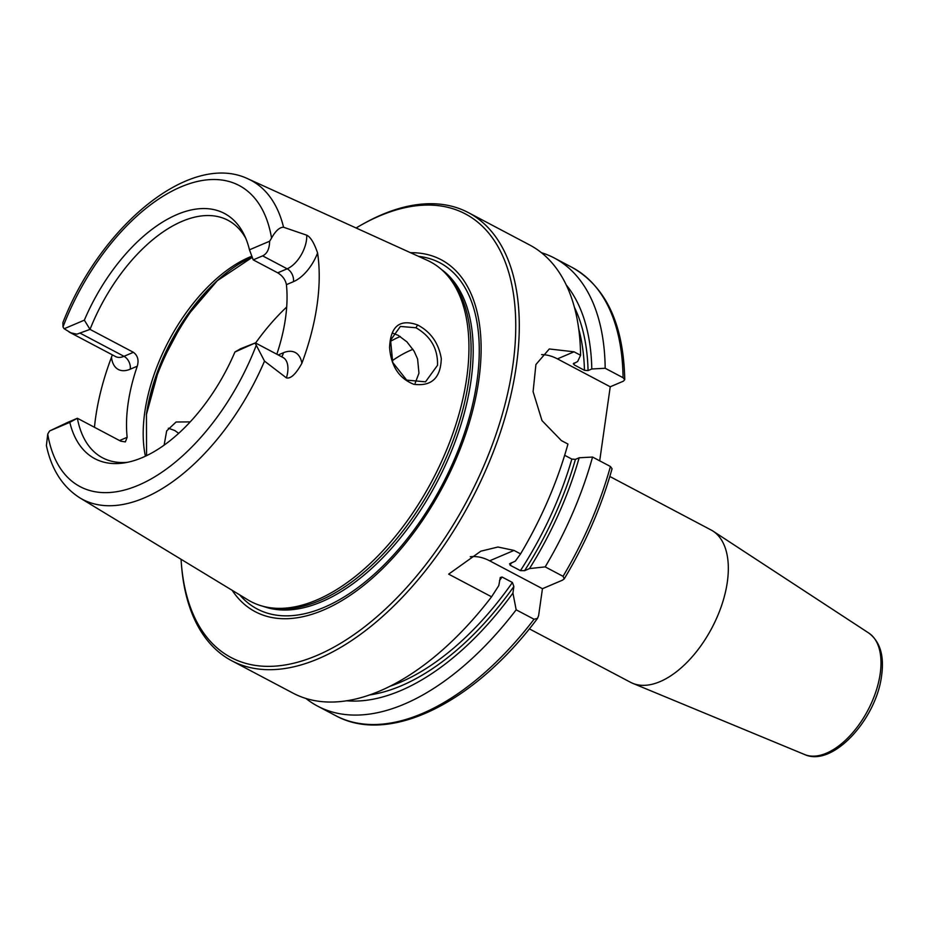 <?xml version="1.0" encoding="UTF-8"?>
<svg xmlns="http://www.w3.org/2000/svg" width="928" height="928" viewBox="0 0 928 928"><rect width="100%" height="100%" fill="white"/><g stroke="black" fill="none" stroke-linecap="round" stroke-linejoin="round"><path stroke-width="1.39" d="M609.824 476.482L711.045 529.969A86.153 46.516 117.8 0 1 713.075 531.152A86.153 46.516 117.8 0 1 721.126 606.912A86.153 46.516 117.8 0 1 660.063 681.604A86.153 46.516 117.8 0 1 632.687 683.31A86.153 46.516 117.8 0 1 630.553 682.312L529.331 628.836M510.435 563.203L510.04 565.164L520.422 570.639L524.575 570.674L529.494 568.586L545.188 566.88L563.052 576.323L564.247 578.84L562.519 580.151L542.451 588.7L538.634 615.484L537.544 618.361L534.052 619.243L516.177 609.812L512.929 593.073L513.868 586.519L512.418 582.482L502.036 577.007L500.273 577.541L498.788 585.603L491.573 596.808L448.665 574.142L480.843 551.174L497.965 547.021L514.019 550.42L520.573 553.888L515.342 561.104L509.507 563.888M541.407 252.683A253.39 136.81 117.8 0 1 554.329 258.019A253.39 136.81 117.8 0 1 605.184 368.265L623.059 377.708L624.741 379.656L623.43 381.153L610.241 386.779L599.697 460.822M64.183 328.744L70.888 332.85L76.896 334.161L90.028 329.394L84.344 320.16L64.183 328.744A24.731 13.352 -62.2 0 1 63 326.9A170.276 91.942 117.8 0 1 180.867 186.922A170.276 91.942 117.8 0 1 271.544 238.055C275.651 230.77 279.664 227.163 283.562 227.244L306.727 235.19A24.731 13.352 117.8 0 1 287.158 268.807L262.636 255.861C267.136 253.75 269.468 248.878 269.63 241.222L249.47 249.806L253.216 259.875L262.636 255.861M245.769 238.322A134.293 72.512 117.8 0 0 228.033 220.319A134.293 72.512 117.8 0 0 90.028 329.394L133.4 352.304L123.981 356.317L80.608 333.407M283.562 227.244A180.403 97.405 117.8 0 0 248.263 178.976C190.275 150.846 100.224 226.56 62.872 322.677L63 326.9M67.953 422.275L49.648 430.928L69.809 422.344L77.372 418.261L67.953 422.275M127.426 462.318A134.293 72.512 117.8 0 1 102.556 457.806A134.293 72.512 117.8 0 1 77.372 418.261L120.756 441.183L125.35 441.902L127.148 437.308L120.141 440.301A34.87 18.827 -62.2 0 0 119.561 440.556M240.572 348.742L234.935 352.002L255.386 342.896L240.572 348.742M69.809 422.344A138.69 74.878 -62.2 0 0 123.981 462.933A138.69 74.878 -62.2 0 0 234.935 352.002M49.648 430.928A24.731 13.352 -62.2 0 0 47.734 434.095L46.4 445.602C51.504 469.487 62.64 486.898 79.808 497.826L248.031 599.94A192.108 103.727 117.8 0 0 268.041 607.388A192.108 103.727 117.8 0 0 316.726 599.998A192.108 103.727 117.8 0 0 448.874 444.234A192.108 103.727 117.8 0 0 444.848 272.716A192.108 103.727 117.8 0 0 427.425 260.397L248.263 178.976M255.386 342.896L282.982 357.477A24.731 13.352 117.8 0 1 286.416 377.893L264.515 361.12L256.279 345.251A24.731 13.352 -62.2 0 0 255.096 343.406M269.63 241.222A24.731 13.352 -62.2 0 0 271.544 238.055M277.727 272.82C282.553 275.79 285.453 279.734 286.416 284.664L293.434 281.671A10.138 7.099 -113.1 0 0 287.158 268.807L277.727 272.82L253.216 259.875M178.663 433.318L174.742 430.522L168.339 428.202M94.459 427.286A183.732 99.203 117.8 0 1 111.488 357.245A34.87 18.827 -62.2 0 0 130.256 369.182L137.274 366.2A134.293 72.512 -62.2 0 0 127.148 437.308M112.311 354.832L111.488 357.245M293.434 281.671A34.87 18.827 -62.2 0 0 317.585 252.984C314.174 242.95 310.555 237.023 306.727 235.19M317.585 252.984A182.456 98.519 117.8 0 1 301.878 363.277A34.87 18.827 -62.2 0 0 283.318 352.791L278.214 354.96M286.416 377.893C290.742 378.949 295.904 374.077 301.878 363.277M417.554 324.939C399.782 318.64 390.456 326.204 389.586 347.606C391.036 366.189 399.098 378.415 413.76 384.285C431.52 386.593 440.696 378.021 441.287 358.568C438.631 343.058 430.72 331.841 417.554 324.939L415.953 327.758C430.801 336.319 437.993 348.824 437.517 365.284L425.523 381.837L406.684 380.109L392.706 362.442L390.584 340.182L400.374 326.447L415.953 327.758M164.128 445.115L166.669 430.894L176.076 422.008L190.17 421.892M415.164 383.148L418.957 373.184L417.6 358.985L414.132 351.225L406.94 341.875L398.274 335.379L393.112 333.314M542.451 588.7L489.648 560.802A50.68 35.519 66.9 0 0 470.264 556.754M610.241 386.779L557.438 358.881L574.026 351.805L549.295 348.963L535.908 364.53L533.101 391.674L542.01 420.639L561.394 440.591L567.948 444.048A253.39 136.81 117.8 0 1 520.573 553.888M574.026 351.805L580.58 355.273L577.657 361.514L573.26 363.857M356.097 227.986A250.862 135.442 117.8 0 1 361.305 224.97L363.324 223.834A253.39 136.81 117.8 0 1 468.478 212.663L529.726 245.015A253.39 136.81 117.8 0 1 580.58 355.273M491.573 596.808A253.39 136.81 117.8 0 1 379.761 691.012A253.39 136.81 117.8 0 1 292.981 693.112L231.733 660.748A253.39 136.81 117.8 0 1 181.702 567.588L181.505 565.28A250.862 135.442 117.8 0 1 181.064 559.282M468.478 212.663A253.39 136.81 117.8 0 1 500.134 433.086A253.39 136.81 117.8 0 1 318.513 658.66A253.39 136.81 117.8 0 1 231.733 660.748M564.259 578.84C585.475 543.402 601.414 506.711 612.062 468.756L610.427 466.494L592.551 457.052L579.165 457.771L575.43 459.36L571.834 459.082L564.653 455.288M579.165 457.771A241.222 130.245 117.8 0 1 529.494 568.586M592.551 457.052A253.39 136.81 117.8 0 1 545.188 566.88M516.177 609.812A253.39 136.81 117.8 0 1 317.585 706.104A253.39 136.81 117.8 0 1 305.904 698.448M566.289 285A241.222 130.245 117.8 0 1 591.797 368.984L605.184 368.265M573.922 363.103L574.096 364.82L584.466 370.307L588.062 370.574L591.797 368.984M557.438 358.881A50.68 35.519 66.9 0 0 541.627 354.612M137.274 366.2C139.014 360.122 137.715 355.494 133.4 352.304M276.822 354.229A134.293 72.512 -62.2 0 0 286.416 284.664M249.47 249.806A138.69 74.878 -62.2 0 0 244.342 235.132A138.69 74.878 -62.2 0 0 169.116 218.335A138.69 74.878 -62.2 0 0 84.344 320.16M400.246 336.516A134.293 72.512 -62.2 0 0 390.363 341.388M410.512 252.706A199.044 107.462 117.8 0 1 473.651 406.742A199.044 107.462 117.8 0 1 323.408 610.056A199.044 107.462 117.8 0 1 232.151 590.301M361.305 224.97A250.862 135.442 117.8 0 1 514.298 353.649A250.862 135.442 117.8 0 1 316.947 655.446A250.862 135.442 117.8 0 1 181.505 565.28M512.929 593.073A241.222 130.245 117.8 0 1 346.62 700.779M444.848 272.716L447.11 275.048A191.098 103.182 117.8 0 1 451.124 445.649A191.098 103.182 117.8 0 1 319.673 600.602A191.098 103.182 117.8 0 1 271.231 607.944L268.041 607.388M804.622 754.534C832.834 767.537 876.357 718.991 881.6 675.665C884.372 655.783 880.104 641.584 868.805 633.058A68.788 37.143 117.8 0 1 880.196 673.693A68.788 37.143 117.8 0 1 826.488 753.165A68.788 37.143 117.8 0 1 804.622 754.534L632.687 683.31M130.256 369.182A10.138 7.099 -113.1 0 0 123.981 356.317A24.731 13.352 117.8 0 1 115.501 356.526L69.055 331.98M256.279 345.251A170.276 91.942 117.8 0 1 138.411 485.228A170.276 91.942 117.8 0 1 47.734 434.095M264.515 361.12A180.403 97.405 117.8 0 1 144.316 497.884A180.403 97.405 117.8 0 1 79.808 497.826M286.706 307.006A159.639 86.188 -62.2 0 0 255.594 343.012M206.19 291.682A159.639 86.188 -62.2 0 0 149.199 399.55M489.648 560.802L514.019 550.42M511.653 562.681A233.125 125.872 117.8 0 1 510.04 565.164M571.834 459.082A233.125 125.872 117.8 0 1 520.422 570.639M575.43 459.36A235.654 127.24 117.8 0 1 524.575 570.674M610.427 466.494A253.39 136.81 117.8 0 1 563.052 576.323M554.329 258.019L572.193 267.461A253.39 136.81 117.8 0 1 623.059 377.708M534.052 619.243A253.39 136.81 117.8 0 1 335.46 715.546C389.342 745.381 474.684 702.612 537.544 618.361M574.444 307.342A235.654 127.24 117.8 0 1 588.062 370.574M578.736 328.988A233.125 125.872 117.8 0 1 584.466 370.307M574.049 363.045A233.125 125.872 117.8 0 1 574.096 364.82M281.613 356.758A10.138 7.099 66.9 0 0 283.318 352.791M251.882 256.209A134.293 72.512 -62.2 0 0 144.756 412.31A134.293 72.512 -62.2 0 0 145.406 456.193M252.207 257.079A136.834 73.88 -62.2 0 0 146.357 414.746M412.96 349.322A126.185 68.138 -62.2 0 0 392.126 360.806M418.551 256.36A195.715 105.676 117.8 0 1 476.992 381.188A195.715 105.676 117.8 0 1 324.174 607.33A195.715 105.676 117.8 0 1 239.702 594.883M502.036 577.007A233.125 125.872 117.8 0 1 499.508 580.58M512.418 582.482A233.125 125.872 117.8 0 1 389.969 686.279M513.868 586.519A235.654 127.24 117.8 0 1 369.669 694.933M441.194 269.271A191.098 103.182 117.8 0 1 470.972 380.898A191.098 103.182 117.8 0 1 321.761 601.704A191.098 103.182 117.8 0 1 263.123 606.309M868.805 633.058L713.075 531.152M572.193 267.461C606.088 286.903 623.593 324.301 624.741 379.656M317.585 706.104L335.46 715.546M252.3 257.334L217.291 280.708L184.66 318.896L159.744 365.945L146.45 414.445L146.554 455.648"/></g></svg>
